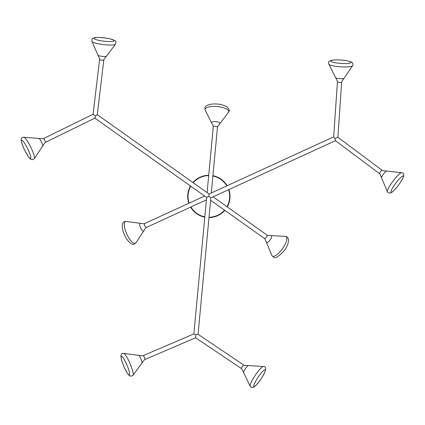 <?xml version="1.0" encoding="UTF-8"?>
<svg xmlns="http://www.w3.org/2000/svg" width="425" height="425" viewBox="0 0 425 425"><rect width="100%" height="100%" fill="white"/><g stroke="black" fill="none" stroke-linecap="round" stroke-linejoin="round"><path stroke-width="0.64" d="M141.977 363.067A4.229 0.707 -113.2 0 0 142.014 363.035A4.229 0.707 -113.2 0 0 140.749 358.487A4.229 0.707 -113.2 0 0 138.693 355.295A4.229 0.707 -113.2 0 0 138.646 355.3M243.769 365.165A2.114 0.351 123.9 0 0 243.738 365.033L197.976 334.263L195.904 334.677L195.617 337.774L144.936 359.502A2.114 0.351 -113.2 0 0 144.994 359.375A2.114 0.351 -113.2 0 0 144.33 357.207A2.114 0.351 -113.2 0 0 143.268 355.613L193.949 333.885M248.333 365.58A4.229 0.707 123.9 0 0 248.285 365.569A4.229 0.707 123.9 0 0 245.623 368.395A4.229 0.707 123.9 0 0 243.589 372.555A4.229 0.707 123.9 0 0 243.615 372.592M337.535 81.839A2.114 0.351 3.9 0 0 337.434 81.935L333.668 136.946L335.059 138.534L335.538 140.643L211.963 197.338L210.587 197.657L208.861 196.435L206.938 197.317L206.529 198.666L193.843 334.034L195.904 334.677M210.587 197.657L210.736 199.065L198.05 334.427M266.996 235.083C266.321 235.285 267.707 235.445 271.161 235.556A4.229 1.408 125.4 0 1 269.705 240.513A4.229 1.408 125.4 0 1 266.374 242.314C265.12 239.089 264.515 237.83 264.547 238.531A2.114 0.707 125.4 0 0 264.998 238.505A2.114 0.707 125.4 0 0 266.119 237.511A2.114 0.707 125.4 0 0 266.996 235.083L213.074 196.828M333.774 136.797L210.2 193.492L209.058 194.331L208.861 196.435M335.059 138.534L337.891 137.238L382.048 170.26A2.114 0.351 126.8 0 0 381.91 170.276A2.114 0.351 126.8 0 0 380.603 171.604A2.114 0.351 126.8 0 0 379.514 173.65L335.357 140.622M335.607 77.679A4.229 0.707 3.9 0 0 335.623 77.722A4.229 0.707 3.9 0 0 338.337 78.503A4.229 0.707 3.9 0 0 342.741 78.646A4.229 0.707 3.9 0 0 344.022 78.296A4.229 0.707 3.9 0 0 344.043 78.253M386.612 171.041A4.229 0.707 126.8 0 0 386.564 171.025A4.229 0.707 126.8 0 0 383.748 173.735A4.229 0.707 126.8 0 0 381.522 177.767A4.229 0.707 126.8 0 0 381.549 177.809M95.083 117.959L94.759 118.076L95.62 116.094L97.208 114.628L208.096 193.295L209.058 194.331M95.62 116.094L93.08 114.293L99.604 59.537A2.114 0.351 6.8 0 0 99.684 59.649A2.114 0.351 6.8 0 0 100.667 59.973A2.114 0.351 6.8 0 0 103.801 60.037L97.282 114.793M97.994 55.197A4.229 0.707 6.8 0 0 98.005 55.239A4.229 0.707 6.8 0 0 100.119 56.047A4.229 0.707 6.8 0 0 106.367 56.238A4.229 0.707 6.8 0 0 106.388 56.196M42.643 146.046A4.229 0.707 -116.1 0 0 42.675 146.009A4.229 0.707 -116.1 0 0 41.198 141.557A4.229 0.707 -116.1 0 0 38.972 138.449A4.229 0.707 -116.1 0 0 38.925 138.454M217.478 127.16A2.114 0.707 5.4 0 0 216.484 126.453A2.114 0.707 5.4 0 0 214.359 126.257A2.114 0.707 5.4 0 0 213.265 126.767C213.78 127.25 213.222 125.965 211.592 122.915A4.229 1.408 5.4 0 1 213.717 121.608A4.229 1.408 5.4 0 1 218.301 122.108A4.229 1.408 5.4 0 1 219.837 123.691C217.674 126.384 216.888 127.537 217.478 127.16L211.31 192.987M192.923 182.538A21.144 21.144 0 0 1 208.718 175.291M212.93 175.684A21.144 21.144 0 0 1 227.104 185.741M228.868 189.582A21.144 21.144 0 0 1 227.242 206.885M224.798 210.333A21.144 21.144 0 0 1 209.004 217.579M204.792 217.186A21.144 21.144 0 0 1 190.623 207.129M188.859 203.288A21.144 21.144 0 0 1 190.48 185.985M144.558 223.608A2.114 0.707 -114.6 0 0 144.447 224.825A2.114 0.707 -114.6 0 0 145.308 226.722A2.114 0.707 -114.6 0 0 146.322 227.455C146.487 226.769 145.653 227.896 143.825 230.828A4.229 1.408 -114.6 0 1 141.578 229.564A4.229 1.408 -114.6 0 1 139.761 225.377A4.229 1.408 -114.6 0 1 140.377 223.3C143.788 223.832 145.185 223.933 144.558 223.608L204.653 196.042M94.759 118.076L205.647 196.743L206.938 197.317M23.927 137.302L38.978 138.46A4.218 0.701 63.9 0 1 41.198 141.557A4.218 0.701 63.9 0 1 42.67 146.003L34.351 158.599L32.683 159.667L31.19 159.433L30.101 158.69L28.459 156.767L25.107 151.135C20.442 141.376 20.049 136.765 23.927 137.302A11.911 1.987 63.9 0 1 30.191 146.051A11.911 1.987 63.9 0 1 34.351 158.599M103.801 60.037C103.944 59.5 103.089 60.467 106.367 56.238A4.218 0.701 -173.2 0 1 100.125 56.047A4.218 0.701 -173.2 0 1 98.016 55.245C100.199 60.122 99.593 58.985 99.604 59.537M341.551 82.317A2.114 0.351 3.9 0 0 341.652 82.222C341.764 81.68 340.962 82.684 344.022 78.296A4.218 0.701 -176.1 0 1 342.736 78.646A4.218 0.701 -176.1 0 1 338.337 78.503A4.218 0.701 -176.1 0 1 335.633 77.722L328.881 64.223A11.911 1.987 -176.1 0 0 336.526 66.422A11.911 1.987 -176.1 0 0 348.93 66.821A11.911 1.987 -176.1 0 0 352.538 65.838C353.457 64.111 352.947 62.788 351.018 61.875C346.534 60.281 340.749 59.665 333.657 60.01C329.131 60.483 327.542 61.891 328.881 64.223M379.514 173.65C379.908 174.038 379.504 172.816 381.522 177.767A4.218 0.701 -53.2 0 1 383.748 173.735A4.218 0.701 -53.2 0 1 386.559 171.036C381.241 170.483 382.532 170.531 382.048 170.26M248.28 365.574L263.351 366.483A11.911 1.987 -56.1 0 0 255.85 374.441A11.911 1.987 -56.1 0 0 250.123 386.155L243.594 372.544A4.218 0.701 -56.1 0 1 245.623 368.395A4.218 0.701 -56.1 0 1 248.28 365.574C242.946 365.293 244.232 365.277 243.738 365.033A2.114 0.351 123.9 0 0 242.372 366.435A2.114 0.351 123.9 0 0 241.342 368.406A2.114 0.351 123.9 0 0 241.373 368.539L195.617 337.774M142.008 363.024L133.067 375.19A11.911 1.987 66.8 0 0 129.513 362.382A11.911 1.987 66.8 0 0 123.728 353.398L138.699 355.305A4.218 0.701 66.8 0 1 140.749 358.487A4.218 0.701 66.8 0 1 142.008 363.024C145.143 358.695 144.458 359.789 144.936 359.502M335.623 77.722C338.056 82.487 337.397 81.377 337.434 81.935A2.114 0.351 3.9 0 0 338.704 82.344A2.114 0.351 3.9 0 0 340.999 82.429M45.278 142.301A2.114 0.351 -116.1 0 0 45.417 142.338A2.114 0.351 -116.1 0 0 44.705 140.085A2.114 0.351 -116.1 0 0 43.69 138.577A2.114 0.351 -116.1 0 0 43.557 138.539L93.08 114.293M209.036 217.244A20.814 20.814 0 0 0 224.522 210.141M226.971 206.688A20.814 20.814 0 0 0 228.56 189.72M226.796 185.879A20.814 20.814 0 0 0 212.898 176.019M208.686 175.621A20.814 20.814 0 0 0 193.2 182.729M190.751 186.177A20.814 20.814 0 0 0 189.162 203.145M190.926 206.991A20.814 20.814 0 0 0 204.823 216.851M228.448 112.407A11.911 3.968 -174.6 0 0 224.124 107.945A11.911 3.968 -174.6 0 0 211.214 106.542A11.911 3.968 -174.6 0 0 205.227 110.229C205.567 108.885 202.034 105.745 211.974 104.056C217.945 103.636 222.934 104.566 226.945 106.84C229.399 109.337 229.898 111.191 228.448 112.407L219.831 123.686M281.223 250.341A11.911 3.968 -54.6 0 0 285.334 236.39C286.689 236.55 287.704 237.331 288.373 238.733C288.926 242.569 287.263 246.867 283.379 251.632C274.274 260.573 274.284 257.741 271.835 255.409A11.911 3.968 -54.6 0 0 281.223 250.341M129.678 239.126A11.911 3.968 65.4 0 0 136.021 242.68C134.624 242.957 133.886 247.913 127.16 239.727C123.898 234.807 122.257 230.095 122.23 225.59C122.405 222.695 123.76 221.329 126.299 221.483A11.911 3.968 65.4 0 0 124.573 227.333A11.911 3.968 65.4 0 0 129.678 239.126M25.117 151.093A10.078 1.679 -116.1 0 0 30.722 158.339A10.078 1.679 -116.1 0 0 27.195 147.73A10.078 1.679 -116.1 0 0 21.59 140.484A10.078 1.679 -116.1 0 0 25.117 151.093M106.356 56.238L115.494 44.221A11.911 1.987 -173.2 0 1 97.899 43.69A11.911 1.987 -173.2 0 1 91.954 41.416L98.016 55.245M99.168 40.423A10.078 1.679 6.8 0 0 112.822 41.368A10.078 1.679 6.8 0 0 109.066 38.627A10.078 1.679 6.8 0 0 95.412 37.682A10.078 1.679 6.8 0 0 99.168 40.423M347.878 63.399A10.078 1.679 3.9 0 0 348.213 61.041A10.078 1.679 3.9 0 0 333.992 60.037A10.078 1.679 3.9 0 0 333.662 62.395A10.078 1.679 3.9 0 0 347.878 63.399M393.635 180.322A11.911 1.987 -53.2 0 1 401.561 172.693C405.45 172.869 404.249 177.268 397.965 185.9L393.492 190.979L391.521 192.557L389.422 193.173L388.147 192.695L387.361 191.68A11.911 1.987 -53.2 0 1 393.635 180.322M397.954 185.858A10.078 1.679 126.8 0 0 403.251 176.221A10.078 1.679 126.8 0 0 396.286 182.5A10.078 1.679 126.8 0 0 390.995 192.137A10.078 1.679 126.8 0 0 397.954 185.858M260.376 379.854A10.078 1.679 123.9 0 0 265.216 369.925A10.078 1.679 123.9 0 0 258.607 376.492A10.078 1.679 123.9 0 0 253.768 386.421A10.078 1.679 123.9 0 0 260.376 379.854M124.249 367.28A10.078 1.679 -113.2 0 0 129.46 374.733A10.078 1.679 -113.2 0 0 126.443 363.922A10.078 1.679 -113.2 0 0 121.226 356.463A10.078 1.679 -113.2 0 0 124.249 367.28M138.693 355.295C143.995 356.022 142.731 355.762 143.268 355.613M243.589 372.555C241.32 367.71 241.793 368.911 241.373 368.539M341.652 82.222L337.891 137.238M38.972 138.449C44.301 138.906 43.026 138.715 43.557 138.539M213.265 126.767L207.097 192.589M210.625 200.276L264.547 238.531M146.322 227.455L206.412 199.883M211.602 122.915L205.227 110.229M271.161 235.567L285.334 236.39M266.379 242.303L271.835 255.409M143.825 230.817L136.021 242.68M140.377 223.311L126.299 221.483M42.675 146.009C45.581 141.52 44.954 142.646 45.417 142.338L94.94 118.092M115.494 44.221C114.925 41.544 119.738 41.9 109.257 38.627C100.045 37.177 94.626 37.065 92.985 38.298C92.145 38.399 91.8 39.44 91.954 41.416M344.011 78.296L352.538 65.838M386.559 171.036L401.561 172.693M381.528 177.762L387.361 191.68M263.351 366.483C267.245 366.462 266.257 370.935 260.387 379.897L256.206 385.146L254.32 386.824L252.253 387.542L250.957 387.127L250.123 386.155M133.067 375.19L131.352 376.173L129.864 375.865L128.823 375.062L127.277 373.065L124.238 367.328C120.047 357.308 119.877 352.665 123.728 353.398"/></g></svg>
